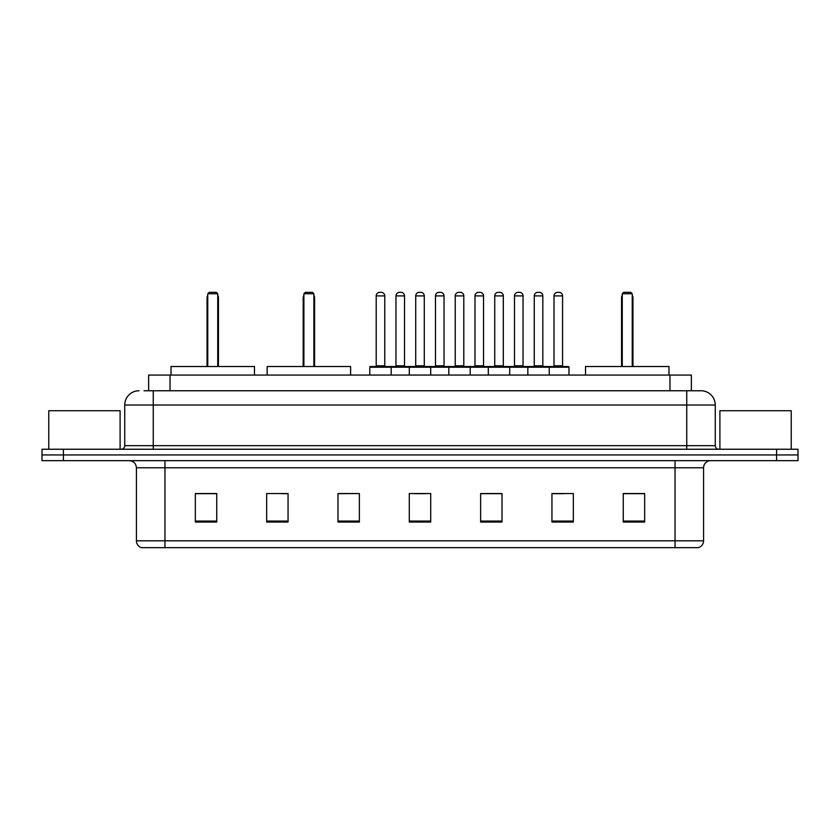<?xml version="1.0" encoding="UTF-8"?>
<svg xmlns="http://www.w3.org/2000/svg" width="840" height="840" viewBox="0 0 840 840"><rect width="100%" height="100%" fill="white"/><g stroke="black" fill="none" stroke-linecap="round" stroke-linejoin="round"><path stroke-width="1.26" d="M143.997 390.757L153.258 390.757L143.997 390.757L148.638 390.757L148.638 375.07L691.362 375.07L691.362 390.757M138.999 390.757A14.259 14.259 0 0 0 124.73 405.027L124.73 445.673A3.57 3.57 0 0 1 121.17 449.243M715.271 405.027L153.258 405.027L153.258 390.757L701.001 390.757A14.259 14.259 0 0 1 715.271 405.027L715.271 445.673C715.481 447.846 716.667 449.032 718.83 449.243M63.399 449.243L42 449.243L42 454.944L63.399 454.944L42 454.944L42 460.656L63.399 460.656L63.399 454.944L776.601 454.944L63.399 454.944L63.399 449.243L776.601 449.243L776.601 454.944L798 454.944L776.601 454.944L776.601 460.656L63.399 460.656M776.601 460.656L798 460.656L798 449.243L776.601 449.243M700.791 390.757L696.003 390.757M703.574 540.813C703.374 544.236 701.663 546.514 698.439 547.659L675.045 547.659L675.045 540.813L703.574 540.813L703.574 467.786A7.13 7.13 0 0 1 710.703 460.656M675.045 547.659L141.561 547.659A7.13 7.13 0 0 1 136.427 540.813L136.427 467.786C136.007 463.449 133.633 461.076 129.297 460.656M644.658 522.06L644.658 493.531L623.259 493.531L623.259 522.06L644.658 522.06M573.342 522.06L573.342 493.531L551.943 493.531L551.943 522.06L573.342 522.06M502.016 522.06L502.016 493.531L480.627 493.531L480.627 522.06L502.016 522.06M216.741 522.06L216.741 493.531L195.342 493.531L195.342 522.06L216.741 522.06M288.057 522.06L288.057 493.531L266.658 493.531L266.658 522.06L288.057 522.06M359.373 522.06L359.373 493.531L337.985 493.531L337.985 522.06L359.373 522.06M430.7 522.06L430.7 493.531L409.3 493.531L409.3 522.06L430.7 522.06M662.067 547.659L164.955 547.659L164.955 540.813L675.045 540.813L675.045 467.786L136.427 467.786M552.941 493.679L563.64 493.679M359.373 493.531L337.985 493.679L359.373 493.531M281.421 493.679L288.057 493.679M493.679 493.679L484.617 493.679M414.656 493.679L425.344 493.679M216.741 493.679L195.342 493.679M502.016 493.679L480.627 493.679M644.658 493.679L623.259 493.679M120.099 449.243L120.099 410.729L48.773 410.729L48.773 449.243M254.468 375.07L254.468 366.513L171.024 366.513L171.024 375.07M207.753 293.758L209.181 292.341L216.31 292.341L217.739 293.758L207.753 293.758L207.753 366.513M217.739 293.758L217.739 366.513M218.453 366.513L218.453 298.043A5.702 5.702 0 0 0 217.739 295.281M207.039 366.513L207.039 298.043L207.753 298.043M791.227 449.243L791.227 410.729L719.901 410.729L719.901 449.243M350.606 375.07L350.606 366.513L267.162 366.513L267.162 375.07M303.891 293.758L305.319 292.341L312.449 292.341L313.877 293.758L303.891 293.758L303.891 366.513M313.877 293.758L313.877 366.513M314.591 366.513L314.591 298.043A5.702 5.702 0 0 0 313.877 295.281M303.177 366.513L303.177 298.043L303.891 298.043M668.976 375.07L668.976 366.513L585.533 366.513L585.533 375.07M622.262 293.758L623.69 292.341L630.819 292.341L632.247 293.758L622.262 293.758L622.262 366.513M632.247 293.758L632.247 366.513M632.961 366.513L632.961 298.043A5.702 5.702 0 0 0 632.247 295.281M621.548 366.513L621.548 298.043L622.262 298.043M548.31 366.513L568.281 366.513A0.714 0.714 0 0 1 568.985 367.227L369.789 367.227A0.714 0.714 0 0 1 370.503 366.513L390.474 366.513A0.714 0.714 0 0 1 391.188 367.227L391.188 375.07M384.772 295.901L376.205 295.901A3.57 3.57 0 0 1 379.774 292.341L381.203 292.341A3.57 3.57 0 0 1 384.772 295.901L384.772 365.799A0.714 0.714 0 0 0 385.476 366.513M376.205 295.901L376.205 365.799A0.714 0.714 0 0 1 375.501 366.513M369.789 367.227L369.789 375.07M409.3 375.07L409.3 367.227A0.714 0.714 0 0 1 410.015 366.513L429.986 366.513A0.714 0.714 0 0 1 430.7 367.227L430.7 375.07M424.284 295.901L415.716 295.901A3.57 3.57 0 0 1 419.286 292.341L420.714 292.341A3.57 3.57 0 0 1 424.284 295.901L424.284 365.799A0.714 0.714 0 0 0 424.988 366.513M415.716 295.901L415.716 365.799A0.714 0.714 0 0 1 415.013 366.513M448.812 375.07L448.812 367.227A0.714 0.714 0 0 1 449.526 366.513L469.497 366.513A0.714 0.714 0 0 1 470.211 367.227L470.211 375.07M463.796 295.901L455.228 295.901A3.57 3.57 0 0 1 458.798 292.341L460.226 292.341A3.57 3.57 0 0 1 463.796 295.901L463.796 365.799A0.714 0.714 0 0 0 464.499 366.513M455.228 295.901L455.228 365.799A0.714 0.714 0 0 1 454.524 366.513M488.324 375.07L488.324 367.227A0.714 0.714 0 0 1 489.038 366.513L509.009 366.513A0.714 0.714 0 0 1 509.723 367.227L509.723 375.07M503.307 295.901L494.739 295.901A3.57 3.57 0 0 1 498.309 292.341L499.737 292.341A3.57 3.57 0 0 1 503.307 295.901L503.307 365.799A0.714 0.714 0 0 0 504.021 366.513M494.739 295.901L494.739 365.799A0.714 0.714 0 0 1 494.036 366.513M527.835 375.07L527.835 367.227A0.714 0.714 0 0 1 528.549 366.513L548.52 366.513A0.714 0.714 0 0 1 549.234 367.227L549.234 375.07M542.819 295.901L534.261 295.901A3.57 3.57 0 0 1 537.821 292.341L539.249 292.341A3.57 3.57 0 0 1 542.819 295.901L542.819 365.799A0.714 0.714 0 0 0 543.533 366.513M534.261 295.901L534.261 365.799A0.714 0.714 0 0 1 533.547 366.513M410.225 366.513L390.264 366.513M395.966 295.901A3.57 3.57 0 0 1 399.536 292.341L400.953 292.341A3.57 3.57 0 0 1 404.523 295.901L395.966 295.901L395.966 365.799A0.714 0.714 0 0 1 395.252 366.513M404.523 295.901L404.523 365.799A0.714 0.714 0 0 0 405.237 366.513M449.736 366.513L429.776 366.513M435.477 295.901A3.57 3.57 0 0 1 439.047 292.341L440.465 292.341A3.57 3.57 0 0 1 444.034 295.901L435.477 295.901L435.477 365.799A0.714 0.714 0 0 1 434.763 366.513M444.034 295.901L444.034 365.799A0.714 0.714 0 0 0 444.749 366.513M489.248 366.513L469.287 366.513M474.989 295.901A3.57 3.57 0 0 1 478.558 292.341L479.976 292.341A3.57 3.57 0 0 1 483.546 295.901L474.989 295.901L474.989 365.799A0.714 0.714 0 0 1 474.275 366.513M483.546 295.901L483.546 365.799A0.714 0.714 0 0 0 484.26 366.513M528.759 366.513L508.798 366.513M514.5 295.901A3.57 3.57 0 0 1 518.07 292.341L519.488 292.341A3.57 3.57 0 0 1 523.058 295.901L514.5 295.901L514.5 365.799A0.714 0.714 0 0 1 513.786 366.513M523.058 295.901L523.058 365.799A0.714 0.714 0 0 0 523.772 366.513M554.012 295.901A3.57 3.57 0 0 1 557.582 292.341L558.999 292.341A3.57 3.57 0 0 1 562.569 295.901L554.012 295.901L554.012 365.799A0.714 0.714 0 0 1 553.298 366.513M562.569 295.901L562.569 365.799A0.714 0.714 0 0 0 563.283 366.513M568.985 367.227L568.985 375.07M170.037 390.757L170.037 375.07M669.963 390.757L669.963 375.07M153.258 449.243L153.258 405.027L124.73 405.027M124.73 445.673L715.271 445.673M686.742 390.757L686.742 449.243M675.045 460.656L675.045 467.786L703.574 467.786M136.427 540.813L164.955 540.813L164.955 460.656M430.7 521.073L409.3 521.073M359.373 521.073L337.985 521.073M288.057 521.073L266.658 521.073M216.741 521.073L195.342 521.073M502.016 521.073L480.627 521.073M573.342 521.073L551.943 521.073M644.658 521.073L623.259 521.073M217.739 298.043L218.453 298.043M313.877 298.043L314.591 298.043M632.247 298.043L632.961 298.043M376.205 365.799L384.772 365.799M415.716 365.799L424.284 365.799M455.228 365.799L463.796 365.799M494.739 365.799L503.307 365.799M534.261 365.799L542.819 365.799M395.966 365.799L404.523 365.799M435.477 365.799L444.034 365.799M474.989 365.799L483.546 365.799M514.5 365.799L523.058 365.799M554.012 365.799L562.569 365.799M207.753 295.281A5.702 5.702 0 0 0 207.039 298.043M303.891 295.281A5.702 5.702 0 0 0 303.177 298.043M622.262 295.281A5.702 5.702 0 0 0 621.548 298.043"/></g></svg>
